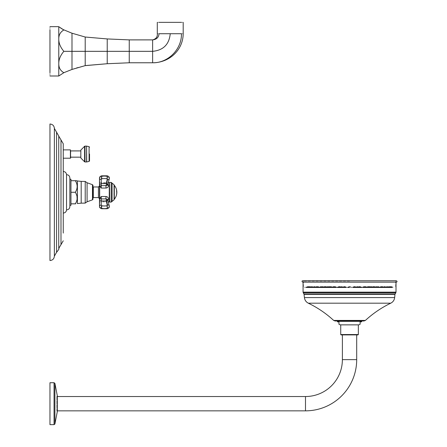 <?xml version="1.0" encoding="UTF-8"?>
<svg xmlns="http://www.w3.org/2000/svg" width="447" height="447" viewBox="0 0 447 447"><rect width="100%" height="100%" fill="white"/><g stroke="black" fill="none" stroke-linecap="round" stroke-linejoin="round"><path stroke-width="0.34" stroke-dasharray="2.23 1.68" d="M49.963 72.693C49.963 77.085 49.963 77.085 49.963 72.693L49.963 29.971C49.963 25.58 49.963 25.58 49.963 29.971M71.989 51.243L71.989 33.301L71.989 51.332L85.204 51.332L85.204 65.636L76.8 67.732L71.989 69.447L85.204 65.636L107.224 63.725L129.244 62.776L152.623 62.776C167.916 63.178 181.851 49.36 181.454 33.715L159.026 33.715C156.724 33.715 156.724 33.715 159.026 33.715C158.713 37.408 156.579 39.465 152.623 39.889L129.244 39.889L107.224 38.934L85.204 37.028L71.989 33.212L63.848 29.971C60.406 31.949 58.713 34.961 58.775 39.001C58.713 43.147 60.406 47.259 63.848 51.332C60.406 55.4 58.713 59.512 58.775 63.664C58.713 67.698 60.406 70.71 63.848 72.693L71.989 69.447L71.989 51.332L63.848 51.332M63.848 72.693L58.775 75.996L58.775 26.669M59.999 27.574L60.451 27.887M60.971 28.239L61.569 28.63M62.245 29.049L63.01 29.502M71.989 33.301L85.204 37.028L85.204 51.332L152.623 51.332C163.323 50.287 169.195 44.415 170.24 33.715M71.989 69.363L71.989 51.416M159.026 22.35C156.724 22.35 156.724 22.35 159.026 22.35L181.454 22.35C183.762 22.35 183.762 22.35 181.454 22.35M308.234 286.566L310.145 287.259L305.86 287.259L310.14 287.259M307.832 286.566L308.179 286.566L307.832 286.566M349.537 287.259L303.412 287.259L349.537 287.259M343.659 287.259L339.48 287.259L343.659 287.259M345.905 287.259L342.503 287.259L345.905 287.259M353.169 287.259L356.572 287.259L353.169 287.259M355.415 287.259L359.595 287.259L355.415 287.259M341.011 287.259L337.614 287.259L341.011 287.259M335.742 287.259L331.562 287.259L335.742 287.259M358.064 287.259L361.461 287.259L358.064 287.259M363.333 287.259L367.507 287.259L363.333 287.259M340.251 287.259L337.239 287.259L340.251 287.259M332.574 287.259L328.841 287.259L332.574 287.259M327.824 287.259L332.11 287.259L327.83 287.259L332.11 287.259L327.83 287.259L329.735 286.566L327.83 287.259M326.83 287.259L322.561 287.259L326.846 287.259L324.941 286.566L327.215 287.259L322.935 287.259L327.215 287.259M329.763 287.259L325.774 287.259L329.763 287.259M336.116 287.259L332.719 287.259L336.116 287.259M344.788 287.259L342.206 287.259L344.788 287.259M354.281 287.259L356.868 287.259L354.281 287.259M362.958 287.259L366.356 287.259L362.958 287.259M369.306 287.259L373.301 287.259L369.306 287.259M372.239 287.259L376.508 287.259L372.239 287.259L374.133 286.566L376.139 287.259L371.859 287.259L376.139 287.259M371.25 287.259L375.424 287.259L371.25 287.259M366.501 287.259L370.233 287.259L366.501 287.259M358.824 287.259L361.835 287.259L358.824 287.259M339.91 287.259L337.111 287.259L339.91 287.259M324.332 287.259L320.46 287.259L324.332 287.259M319.907 287.259L315.733 287.259L319.907 287.259M318.381 287.259L314.101 287.259L318.381 287.259L316.476 286.566L314.101 287.259M359.164 287.259L361.964 287.259L359.164 287.259M367.847 287.259L371.245 287.259L367.847 287.259M374.742 287.259L378.615 287.259L374.742 287.259M379.168 287.259L383.342 287.259L379.168 287.259M380.688 287.259L384.973 287.259L380.688 287.259L382.598 286.566L384.973 287.259M339.72 287.259L337.049 287.259L339.72 287.259M330.517 287.259L327.349 287.259L330.517 287.259M322.516 287.259L318.907 287.259L322.516 287.259M316.208 287.259L312.257 287.259L316.208 287.259M311.995 287.259L307.815 287.259L311.995 287.259M310.76 287.259L306.519 287.259L310.76 287.259M313.816 287.259L309.743 287.259L313.816 287.259M319.119 287.259L315.331 287.259L319.119 287.259M335.004 287.259L332.076 287.259L335.004 287.259M344.587 287.259L342.178 287.259L344.587 287.259M354.482 287.259L356.89 287.259L354.482 287.259M364.07 287.259L366.998 287.259L364.07 287.259M379.956 287.259L383.744 287.259L379.956 287.259M385.258 287.259L389.331 287.259L385.258 287.259M388.314 287.259L392.555 287.259L388.314 287.259M388.935 287.259L393.209 287.259L388.935 287.259M387.08 287.259L391.259 287.259L387.08 287.259M382.867 287.259L386.817 287.259L382.867 287.259M376.558 287.259L380.168 287.259L376.558 287.259M368.557 287.259L371.725 287.259L368.557 287.259M359.354 287.259L362.025 287.259L359.354 287.259M396.355 280.761L302.72 280.761M349.537 282.146L302.72 282.146M349.537 320.985L337.424 320.985L349.537 320.985M337.424 320.985L361.651 320.985M360.109 321.868L361.612 321.868M358.343 324.863L340.726 324.863M337.463 321.868L338.966 321.868M358.343 334.552L340.726 334.552M357.991 334.904L341.078 334.904M356.695 334.904L342.38 334.904L356.695 334.904M56.825 410.843L56.825 396.528L56.825 410.843L57.311 410.843L57.305 395.746M56.825 396.528L57.311 396.528L57.305 411.626M56.825 403.686L56.825 396.333L56.825 403.686M49.963 424.65L49.963 382.721M349.537 287.611L347.459 287.611L349.537 287.611M341.843 286.566L343.76 287.259M341.458 286.566L341.793 286.913L339.541 287.611L343.698 287.611L339.541 287.611M344.877 286.566L346.783 287.259M344.084 286.566L342.178 287.259M345.866 287.611L342.564 287.611L345.866 287.611M354.678 286.566L356.572 287.259M353.208 287.611L356.51 287.611L353.208 287.611M357.22 286.566L355.315 287.259M357.617 286.566L357.282 286.913L359.533 287.611L355.376 287.611L359.533 287.611M339.424 286.566L341.894 287.259L339.988 286.566L337.614 287.259L339.614 286.566L341.391 287.259L339.552 286.566L338.955 286.566L339.424 286.566L339.077 286.913L341.329 287.611L337.172 287.611L341.329 287.611L337.172 287.611L341.329 287.611L339.424 286.913L339.424 286.566L341.329 287.259M340.972 287.611L337.675 287.611L340.972 287.611M333.484 286.566L335.848 287.259L333.937 286.566L331.562 287.259L333.484 286.566M333.54 286.566L333.881 286.566L333.54 286.566M333.54 286.913L333.881 286.913L333.54 286.913M335.68 287.611L331.624 287.611L335.68 287.611M359.93 286.566L357.181 287.259L359.086 286.566L361.835 287.259M358.097 287.611L361.399 287.611L358.097 287.611M365.59 286.566L363.227 287.259L365.132 286.566L367.507 287.259L365.601 286.566M365.534 286.566L365.193 286.913L367.445 287.611L363.288 287.611L367.445 287.611L363.288 287.611L367.445 287.611L365.54 286.913L365.54 286.566M340.228 287.611L337.301 287.611L340.228 287.611M331.154 286.566L330.746 286.566L331.154 286.566L330.808 286.913L333.06 287.611L328.903 287.611L333.06 287.611M325.567 286.566L323.65 287.259M325.623 286.566L325.964 286.913L323.712 287.611L327.869 287.611L323.712 287.611M324.941 286.566L325.31 286.566M324.533 286.566L324.88 286.913L322.622 287.611L326.785 287.611L322.622 287.611M326.785 287.611L324.88 286.913L324.88 286.566M328.148 286.566L330.054 287.259M327.763 286.566L328.087 286.566L327.763 286.566M327.763 286.913L328.087 286.913L327.763 286.913M329.713 287.611L325.835 287.611L329.713 287.611M335.094 286.566L336.999 287.259M336.083 287.611L332.78 287.611L336.083 287.611M344.777 287.611L342.268 287.611L344.777 287.611M354.298 287.611L356.807 287.611L354.298 287.611M364.45 286.566L366.356 287.259M362.992 287.611L366.294 287.611L362.992 287.611M371.396 286.566L373.301 287.259M371.312 286.566L370.988 286.566L371.312 286.566M371.312 286.913L370.988 286.913L371.312 286.913M369.362 287.611L373.239 287.611L369.362 287.611M374.541 286.566L374.195 286.913L376.447 287.611L372.29 287.611L376.447 287.611M373.049 286.566L371.144 287.259M373.452 286.566L373.111 286.566L373.452 286.566M373.452 286.913L373.111 286.913L373.452 286.913M371.306 287.611L375.363 287.611L371.306 287.611M367.92 286.566L368.328 286.566L367.859 286.566L368.267 286.913L366.015 287.611L370.172 287.611L366.015 287.611M358.846 287.611L361.774 287.611L358.846 287.611M339.077 286.566L339.077 286.913L337.172 287.611L339.077 286.913L339.077 286.566M329.83 286.566L332.11 287.259L329.83 286.566M331.188 287.611L327.891 287.611L331.188 287.611M322.41 286.566L324.74 287.259L322.835 286.566L320.46 287.259L322.41 286.566M322.46 286.566L322.773 286.566L322.46 286.566M322.46 286.913L322.773 286.913L322.46 286.913M324.282 287.611L320.521 287.611L324.282 287.611M317.644 286.566L320.013 287.259L318.108 286.566L315.733 287.259L317.638 286.566L317.297 286.913L319.549 287.611L315.392 287.611L319.549 287.611M317.711 286.913L315.794 287.611L319.951 287.611L315.794 287.611L319.951 287.611L315.794 287.611L317.7 286.913L317.7 286.566L317.7 286.913M316.007 286.566L316.476 286.566M316.068 286.566L316.415 286.913L314.163 287.611L318.325 287.611L314.163 287.611M316.415 286.566L316.415 286.913L318.325 287.611M318.046 286.566L318.046 286.913L319.951 287.611L318.046 286.913L318.046 286.566M360.058 286.566L357.684 287.259L360.058 286.566L361.964 287.259L360.058 286.566L359.712 286.913L361.964 287.611L357.807 287.611L361.964 287.611M359.181 287.611L361.902 287.611L359.181 287.611M369.244 286.566L366.965 287.259L368.87 286.566L371.245 287.259L369.244 286.566M367.887 287.611L371.183 287.611L367.887 287.611M376.659 286.566L376.24 286.566L376.704 286.566L376.285 286.566L376.648 286.913L374.39 287.611L378.553 287.611L374.39 287.611L378.553 287.611L374.39 287.611L376.296 286.913L376.296 286.566L378.615 287.259L376.24 286.566L378.553 287.611L376.648 286.913L376.648 286.566M381.425 286.566L379.062 287.259L380.967 286.566L383.342 287.259L381.436 286.566L381.777 286.913L379.525 287.611L383.682 287.611L379.525 287.611M381.364 286.913L383.28 287.611L379.123 287.611L383.28 287.611L379.123 287.611L383.28 287.611L381.375 286.913L381.375 286.566L381.375 286.913M383.062 286.566L382.598 286.566M383.006 286.566L382.654 286.913L384.912 287.611L380.749 287.611L384.912 287.611M382.654 286.566L382.654 286.913L380.749 287.611M381.028 286.566L381.028 286.913L379.123 287.611L381.028 286.913L381.028 286.566M339.703 287.611L337.111 287.611L339.703 287.611M329.255 286.566L327.349 287.259M330.489 287.611L327.411 287.611L330.489 287.611M320.812 286.566L318.907 287.259M320.929 286.566L321.22 286.566L320.929 286.566M320.929 286.913L321.22 286.913L320.929 286.913M322.471 287.611L318.968 287.611L322.471 287.611M314.163 286.566L312.257 287.259M314.252 286.913L314.571 286.913L314.252 286.913M316.152 287.611L312.319 287.611L316.152 287.611M310.179 286.566L312.095 287.259M309.793 286.566L310.129 286.566L309.793 286.566M309.793 286.913L310.129 286.913L309.793 286.913M311.933 287.611L307.877 287.611L311.933 287.611M308.894 286.566L310.799 287.259M308.486 286.566L308.832 286.913L306.581 287.611L310.738 287.611L306.581 287.611M312.118 286.566L314.023 287.259M311.727 286.566L312.056 286.566L311.727 286.566M311.727 286.913L312.056 286.913L311.727 286.913M313.76 287.611L309.805 287.611L313.76 287.611M326.299 287.611L322.997 287.611L326.299 287.611M334.451 286.566L336.356 287.259M334.982 287.611L332.138 287.611L334.982 287.611M344.581 287.611L342.24 287.611L344.581 287.611M354.493 287.611L356.835 287.611L354.493 287.611M365.093 286.566L366.998 287.259M364.093 287.611L366.937 287.611L364.093 287.611M372.776 287.611L376.078 287.611L372.776 287.611M387.426 286.566L389.331 287.259M387.348 286.566L387.018 286.913L389.27 287.611L385.113 287.611L389.27 287.611M390.186 286.566L388.275 287.259M390.589 286.566L390.242 286.913L392.494 287.611L388.337 287.611L392.494 287.611M390.834 286.566L388.929 287.259M391.242 286.566L390.896 286.913L393.153 287.611L388.991 287.611L393.153 287.611M388.991 287.611L390.896 286.913L390.896 286.566M388.884 286.566L386.979 287.259M389.281 286.566L388.946 286.913L391.198 287.611L387.035 287.611L391.198 287.611M384.442 286.566L382.537 287.259M384.822 286.566L384.504 286.566L384.822 286.566M384.822 286.913L384.504 286.913L384.822 286.913M382.917 287.611L386.756 287.611L382.917 287.611M377.855 286.566L378.263 286.566L377.793 286.566L378.201 286.913L375.944 287.611L380.106 287.611L375.944 287.611M369.351 286.566L367.445 287.259M368.585 287.611L371.664 287.611L368.585 287.611M359.651 286.566L360.12 286.566L359.651 286.913L357.745 287.611L359.651 286.913L359.651 286.566L357.745 287.259M307.832 286.913L308.179 286.913L307.832 286.913M310.078 287.611L305.921 287.611L310.078 287.611L308.179 286.913L308.179 286.566M107.967 200.463L105.989 200.776L107.749 199.708A0.704 0.486 178.2 0 1 107.744 199.625L105.973 200.776L101.251 200.781L101.251 201.401L101.251 200.781L105.989 200.776L107.576 207.43A1.006 0.71 180 0 1 106.85 208.241A9.337 6.604 180 0 1 101.994 208.241A1.006 0.71 180 0 1 101.251 207.553L101.251 201.401L101.251 207.553A1.006 0.71 180 0 0 101.994 208.241A9.337 6.604 180 0 0 106.85 208.241A1.006 0.71 180 0 0 107.576 207.43L106.068 201.379L107.749 199.708A0.704 0.508 1.9 0 1 107.744 199.619L106.073 201.385L101.251 201.401L99.854 199.837L101.251 200.994L106.068 200.982L101.251 200.994L99.854 199.837L101.251 201.401L106.068 201.379L106.068 200.982C107.649 200.994 108.442 200.373 108.448 199.122C108.504 197.63 107.71 196.758 106.073 196.512L101.251 196.496L99.491 198.999L99.843 199.831L99.491 198.999L99.491 201.787L99.491 182.762L99.491 185.544L99.664 184.902L99.664 185.986L101.251 188.053L106.068 188.025C107.643 187.779 108.437 186.913 108.448 185.421C108.504 184.164 107.71 183.544 106.073 183.561L101.251 183.549L99.664 184.902L101.251 183.141L99.854 184.706M99.491 187.768L99.491 198.641L99.491 187.768M99.843 184.712L101.251 183.549L106.068 183.566L107.956 184.114M99.843 186.209L101.251 185.634L106.068 185.661A2.017 0.514 87.5 0 0 106.068 188.025M101.251 188.053L101.251 179.482A1.006 0.71 180 0 1 101.994 178.794A9.337 6.604 180 0 1 106.85 178.794A1.006 0.71 180 0 1 107.576 179.605L106.068 185.661L107.749 184.834L106.073 183.158L106.073 183.561M106.068 183.566L107.576 177.113A1.006 0.71 0 0 0 106.85 176.302A1.006 0.71 0 0 1 107.576 177.113L106.068 183.169L101.251 183.141L106.068 183.169L107.749 184.834A0.704 0.508 178.1 0 0 107.744 184.924L107.749 184.834A0.704 0.486 1.8 0 0 107.744 184.918L107.744 184.918A0.704 0.486 1.8 0 0 108.448 185.421M106.85 176.302A1.76 0.324 -79.2 0 1 107.179 175.822A1.76 0.324 100.8 0 0 106.85 176.302A9.337 6.604 0 0 0 101.994 176.302A1.006 0.71 0 0 0 101.251 176.99A1.006 0.71 0 0 1 101.994 176.302A1.76 0.324 79.2 0 0 101.665 175.822C100.128 176.269 99.402 177.073 99.491 178.236L99.491 178.236A1.76 1.246 0 0 1 101.251 176.99L101.251 183.141L101.251 176.99A1.76 1.246 180 0 0 99.491 178.236A1.76 1.246 0 0 0 101.251 179.482M107.749 199.708L106.073 198.893L101.251 198.909L99.854 198.328M101.994 205.749A1.006 0.71 0 0 1 101.251 205.061A1.76 1.246 0 0 0 99.491 206.307A1.76 1.246 0 0 0 101.251 207.553A1.76 1.246 180 0 1 99.491 206.307C99.402 207.475 100.128 208.28 101.665 208.727A1.76 0.324 -79.2 0 0 101.994 208.241A1.76 0.324 100.8 0 1 101.665 208.727A1.76 0.324 100.8 0 1 101.536 208.196A1.76 0.324 -79.2 0 1 101.994 205.749A9.337 6.604 0 0 0 106.85 205.749A1.006 0.71 0 0 0 107.576 204.938L106.073 198.893A2.051 0.441 -87.9 0 1 106.073 196.512M109.442 201.832L109.442 182.717M109.442 185.544L109.442 182.762M112.085 201.39L112.085 198.719M113.935 185.092L113.935 199.451M113.935 199.317L113.935 185.226L114.035 199.317A0.352 0.352 180 0 0 114.197 199.278M116.561 190.908A10.689 4.174 0 0 0 116.538 190.863A10.588 10.158 180 0 1 115.326 197.736A10.588 10.158 180 0 0 116.538 190.863A10.689 4.174 0 0 1 116.779 191.478A10.683 10.683 0 0 0 115.695 187.517L115.712 187.517A10.7 10.7 0 0 1 116.796 191.478A10.706 4.179 0 0 0 116.555 190.863A10.605 10.175 180 0 1 115.851 196.758A10.644 10.208 0 0 0 116.684 191.344A10.717 4.185 180 0 1 116.829 191.897A10.711 10.711 0 0 0 115.857 187.79L115.834 187.79A10.694 10.694 0 0 1 116.79 191.478A10.683 10.683 0 0 0 115.695 187.517L115.712 187.517A10.7 10.7 0 0 1 115.84 187.79L115.857 187.79M116.455 195.021A10.622 10.192 0 0 1 115.84 196.758A10.622 10.192 0 0 0 116.661 191.344A10.7 4.179 180 0 1 116.812 191.897A10.7 4.179 180 0 0 116.661 191.344L116.684 191.344M116.807 191.729A10.694 10.694 0 0 1 116.812 191.897A10.694 10.694 0 0 0 115.834 187.79M115.348 197.736L115.326 197.736A10.7 10.7 0 0 0 115.84 196.758L115.851 196.758M93.322 186.963L93.322 197.585M93.322 192.271L93.322 195.797L93.322 192.271M92.97 195.797L92.97 188.751L92.97 195.797M70.95 205.329L70.95 180.705L75.353 180.705C77.744 184.561 77.744 188.416 75.353 192.271L76.873 195.903M70.95 192.271L75.353 192.271M70.95 180.705L70.95 179.219M69.855 206.598L69.855 177.951M70.95 203.838L75.353 203.838L75.666 203.273M76.901 196.032L76.901 200.083M76.873 200.206L75.94 202.731M66.542 209.889L66.542 174.654M63.25 171.486L63.25 213.063M63.189 233.094L63.189 228.97M63.25 220.282L63.25 216.717M63.25 149.885L63.25 154.042M63.25 163.786L63.25 167.91M63.25 229.048L63.189 233.016L63.25 229.048M63.25 164.34L63.25 165.926L63.25 164.34M63.25 164.446L63.25 167.826L63.189 164.446M54.372 128.406L54.372 256.137M49.963 260.54L49.963 124.003M63.189 231.339L63.189 233.016L63.189 231.339M63.25 233.016L63.189 232.434L63.25 233.016M63.189 231.11L63.189 229.523L63.189 231.11M63.189 229.484L63.25 232.513L63.25 229.484M63.189 231.06L63.189 232.513L63.189 231.06M63.25 220.684L63.189 217.499L63.25 220.684M63.25 220.27L63.25 218.41L63.189 220.27M63.189 218.823L63.25 220.103L63.189 218.823M63.25 167.329L63.189 164.3L63.25 167.329M63.25 164.3L63.25 165.871L63.25 164.3M63.189 164.781L63.25 165.871M70.632 150.924L70.632 150.097M80.834 157.16L80.834 150.924L80.834 157.16M80.834 158.009L80.834 150.08M107.224 63.725L107.224 38.934M129.244 62.776L129.244 39.889M152.623 62.776L152.623 39.889M181.454 33.715C183.762 33.715 183.762 33.715 181.454 33.715M349.537 281.107L303.412 281.107L349.537 281.107M303.066 292.154L396.008 292.154M303.273 292.886L395.802 292.886M395.053 294.081L304.021 294.081M394.952 294.383L304.122 294.383M304.424 297.585L394.651 297.585M308.318 303.183L390.756 303.183M333.685 320.438L365.389 320.438M361.651 321.348L337.424 321.348M356.695 359.639L342.38 359.639M54.903 424.007L54.903 383.364M54.053 424.65L54.053 382.721M305.491 410.843L305.491 396.528M99.664 199.647L99.664 201.96L99.664 199.647M99.664 184.902L99.664 182.583L99.664 184.902M109.269 201.96L109.269 182.583M99.664 185.986L99.664 198.557M99.491 182.762L108.342 182.583L107.727 185.036L105.973 183.773L101.251 183.762L100.368 184.181L101.251 183.762L101.251 183.141L101.251 183.762L105.989 183.767L107.744 184.924A0.704 0.508 178.1 0 0 107.744 184.974M101.251 205.061L101.251 196.496M107.744 199.574A0.704 0.486 178.2 0 0 107.744 199.625A0.704 0.508 1.9 0 1 108.448 199.122M107.576 204.938A1.76 1.229 166 0 1 109.286 205.76A1.76 1.229 166 0 1 109.314 205.972A1.76 1.229 166 0 1 107.576 207.43A1.76 1.229 -14 0 0 109.314 205.972M106.85 205.749A1.76 0.324 -100.8 0 1 107.308 208.196A1.76 0.324 79.2 0 1 107.179 208.727L107.179 208.727A1.76 0.324 79.2 0 1 106.85 208.241A1.76 0.324 -100.8 0 0 107.179 208.727M101.251 200.781L100.368 200.362L101.251 200.781M109.314 178.577A1.76 1.229 14 0 0 107.576 177.113A1.76 1.229 -166 0 1 109.314 178.577A1.76 1.229 -166 0 1 109.286 178.783L109.353 178.236C109.459 177.09 108.733 176.286 107.179 175.822A1.76 0.324 -79.2 0 1 107.308 176.347A1.76 0.324 100.8 0 1 106.85 178.794M109.705 202.094L109.705 182.449M111.225 202.094L111.225 182.449M114.119 199.759L114.119 184.784M114.309 199.194L114.309 185.349M107.576 179.605A1.76 1.229 -166 0 0 109.286 178.783M101.994 176.302A1.76 0.324 -100.8 0 0 101.665 175.822A1.76 0.324 -100.8 0 0 101.536 176.347A1.76 0.324 79.2 0 0 101.994 178.794M98.429 186.963L98.429 197.585M92.468 199.843L92.468 184.7M87.081 182.75L87.081 201.793M85.215 203.1L85.215 181.443M81.192 181.376L81.192 203.167M77.404 203.569L77.404 180.979M60.993 244.626L60.993 139.917M58.741 136.044L58.741 192.271L58.741 136.044M58.741 248.431L58.741 136.111M56.557 252.332L56.557 132.211M70.419 158.199L70.419 149.885M84.6 161.808L84.6 146.275M84.991 146.113L84.991 161.97M86.578 161.97L86.578 146.113M86.701 146.13L86.701 161.954M89.093 161.401L89.093 146.683M85.204 65.636L86.115 65.513M85.567 37.073L85.204 37.028M396.008 280.761L395.662 281.107L395.662 287.259M303.066 280.761L303.412 281.107L303.412 287.259M349.537 280.761L348.8 280.761M56.825 396.333L57.311 395.807M56.825 411.039L57.311 411.564M349.772 286.566L351.677 287.259L349.772 286.566M349.303 286.566L347.397 287.259L349.303 286.566M349.364 286.566L349.364 286.913L347.459 287.611L349.364 286.913L347.459 287.611L349.364 286.913L347.459 287.611L349.364 286.913L347.459 287.611L349.364 286.913L349.364 286.566M349.71 286.913L351.616 287.611L349.71 286.913L351.616 287.611L349.71 286.913L351.616 287.611L349.71 286.913L351.616 287.611L349.71 286.913L349.71 286.566L349.71 286.913M341.385 286.566L339.48 287.259M341.793 286.566L341.793 286.913L343.698 287.611M344.408 286.566L342.503 287.259M344.816 286.566L344.816 286.913L346.721 287.611M344.469 286.566L344.469 286.913L342.564 287.611M354.197 286.566L352.286 287.259M354.605 286.566L354.605 286.913L356.51 287.611M354.259 286.566L354.259 286.913L352.348 287.611M357.689 286.566L359.595 287.259M357.282 286.566L357.282 286.913L355.376 287.611M339.58 286.566L339.58 286.913L337.675 287.611L339.58 286.913L339.58 286.566M339.927 286.566L339.927 286.913L341.832 287.611L339.927 286.913L339.927 286.566M333.529 286.566L333.529 286.913L331.624 287.611L333.529 286.913L333.529 286.566M333.881 286.566L333.881 286.913L335.786 287.611L333.881 286.913L333.881 286.566M359.494 286.566L359.494 286.913L361.399 287.611L359.494 286.913L359.494 286.566M359.148 286.566L359.148 286.913L357.242 287.611L359.148 286.913L359.148 286.566M365.193 286.566L365.193 286.913L363.288 287.611L365.193 286.913L365.193 286.566M339.614 286.566L341.519 287.259M339.144 286.566L337.239 287.259M339.206 286.566L339.206 286.913L337.301 287.611M339.552 286.566L339.552 286.913L341.458 287.611M331.216 286.566L333.121 287.259M330.746 286.566L328.841 287.259M330.808 286.566L330.808 286.913L328.903 287.611M326.025 286.566L327.93 287.259M325.964 286.566L325.964 286.913L327.869 287.611M324.472 286.566L322.561 287.259M327.679 286.566L325.774 287.259M328.087 286.566L328.087 286.913L329.992 287.611M327.74 286.566L327.74 286.913L325.835 287.611M334.624 286.566L332.719 287.259M335.032 286.566L335.032 286.913L336.937 287.611M334.686 286.566L334.686 286.913L332.78 287.611M344.112 286.566L342.206 287.259M344.581 286.566L346.486 287.259M344.52 286.566L344.52 286.913L346.425 287.611M344.173 286.566L344.173 286.913L342.268 287.611M354.493 286.566L352.588 287.259L354.516 286.566M356.89 287.259L354.985 286.566L356.868 287.259M354.901 286.566L354.901 286.913L356.807 287.611M354.555 286.566L354.555 286.913L352.649 287.611M363.981 286.566L362.076 287.259M364.389 286.566L364.389 286.913L366.294 287.611M364.042 286.566L364.042 286.913L362.137 287.611M370.926 286.566L369.021 287.259M371.334 286.566L371.334 286.913L373.239 287.611M370.988 286.566L370.988 286.913L369.082 287.611M374.603 286.566L376.508 287.259M374.195 286.566L374.195 286.913L372.29 287.611M373.519 286.566L375.424 287.259M373.111 286.566L373.111 286.913L371.206 287.611M373.457 286.566L373.457 286.913L375.363 287.611M368.328 286.566L370.233 287.259M367.859 286.566L365.953 287.259M368.267 286.566L368.267 286.913L370.172 287.611M359.461 286.566L357.555 287.259M359.522 286.566L359.522 286.913L357.617 287.611M359.869 286.566L359.869 286.913L361.774 287.611M339.016 286.566L337.111 287.259L339.016 286.566L339.016 286.913L337.111 287.611M329.797 286.566L329.797 286.913L327.891 287.611L329.797 286.913L329.797 286.566M330.143 286.566L330.143 286.913L332.048 287.611L330.143 286.913L330.143 286.566M322.427 286.566L322.427 286.913L320.521 287.611L322.427 286.913L322.427 286.566M322.773 286.566L322.773 286.913L324.678 287.611L322.773 286.913L322.773 286.566M359.997 286.566L359.997 286.913L361.902 287.611L359.997 286.913L359.997 286.566M369.278 286.566L369.278 286.913L371.183 287.611L369.278 286.913L369.278 286.566M368.931 286.566L368.931 286.913L367.026 287.611L368.931 286.913L368.931 286.566M376.24 286.566L374.329 287.259L376.24 286.566M338.955 286.566L337.049 287.259M339.362 286.566L339.362 286.913L341.268 287.611M329.724 286.566L331.629 287.259M329.316 286.566L329.316 286.913L327.411 287.611M329.662 286.566L329.662 286.913L331.568 287.611M321.281 286.566L323.187 287.259M320.873 286.566L320.873 286.913L318.968 287.611M321.22 286.566L321.22 286.913L323.125 287.611M314.632 286.566L316.537 287.259M314.224 286.566L314.224 286.913L312.319 287.611M314.571 286.566L314.571 286.913L316.476 287.611M309.721 286.566L307.815 287.259M309.782 286.566L309.782 286.913L307.877 287.611M310.129 286.566L310.129 286.913L312.034 287.611M307.771 286.566L305.86 287.259M308.424 286.566L306.519 287.259M308.832 286.566L308.832 286.913L310.738 287.611M311.648 286.566L309.743 287.259M312.056 286.566L312.056 286.913L313.962 287.611M311.71 286.566L311.71 286.913L309.805 287.611M317.236 286.566L315.331 287.259M317.705 286.566L319.611 287.259M317.297 286.566L317.297 286.913L315.392 287.611M324.84 286.566L322.935 287.259M325.248 286.566L325.248 286.913L327.154 287.611M324.902 286.566L324.902 286.913L322.997 287.611M333.982 286.566L332.076 287.259M334.39 286.566L334.39 286.913L336.295 287.611M334.043 286.566L334.043 286.913L332.138 287.611M344.553 286.566L346.459 287.259M344.492 286.566L344.492 286.913L346.403 287.611M344.145 286.566L344.145 286.913L342.24 287.611M354.924 286.566L354.924 286.913L356.835 287.611M354.577 286.566L354.577 286.913L352.672 287.611M364.623 286.566L362.718 287.259M365.031 286.566L365.031 286.913L366.937 287.611M364.685 286.566L364.685 286.913L362.78 287.611M373.765 286.566L371.859 287.259M374.173 286.566L374.173 286.913L376.078 287.611M373.826 286.566L373.826 286.913L371.921 287.611M381.369 286.566L379.464 287.259M381.839 286.566L383.744 287.259M381.777 286.566L381.777 286.913L383.682 287.611M386.957 286.566L385.051 287.259M387.018 286.566L387.018 286.913L385.113 287.611M390.65 286.566L392.555 287.259M390.242 286.566L390.242 286.913L388.337 287.611M391.304 286.566L393.209 287.259M389.354 286.566L391.259 287.259M388.946 286.566L388.946 286.913L387.035 287.611M384.912 286.566L386.817 287.259M384.504 286.566L384.504 286.913L382.598 287.611M384.85 286.566L384.85 286.913L386.756 287.611M378.263 286.566L380.168 287.259M377.793 286.566L375.888 287.259M378.201 286.566L378.201 286.913L380.106 287.611M369.82 286.566L371.725 287.259M369.412 286.566L369.412 286.913L367.507 287.611M369.758 286.566L369.758 286.913L371.664 287.611M360.12 286.566L362.025 287.259M359.712 286.566L359.712 286.913L357.807 287.611M307.827 286.566L307.827 286.913L305.921 287.611M108.342 201.96L99.491 201.787M107.733 199.518L109.353 206.307M58.741 136.017L58.741 248.526"/><path stroke-width="0.67" d="M63.848 51.332L85.204 51.332L85.204 37.028L107.224 38.934L85.204 37.028L71.989 33.212L71.989 69.447L63.848 72.693C60.406 70.71 58.713 67.704 58.775 63.664C58.713 59.512 60.406 55.4 63.848 51.332C60.406 47.259 58.713 43.147 58.775 39.001C58.713 34.961 60.406 31.949 63.848 29.971L59.077 26.898M71.989 51.416L71.989 69.363M71.989 69.447L85.204 65.636L107.224 63.725L129.244 62.776L152.623 62.776C167.916 63.178 181.851 49.36 181.454 33.715C183.762 33.715 183.762 33.715 181.454 33.715L170.24 33.715C169.195 44.415 163.323 50.287 152.623 51.332L152.623 62.776C157.361 62.776 161.875 61.781 166.178 59.797C170.86 57.596 174.727 54.411 177.783 50.243C181.32 45.298 183.125 39.789 183.192 33.715L183.192 22.35M71.989 33.301L71.989 51.243M71.989 33.212L63.01 29.502M49.963 29.971C49.963 25.58 49.963 25.58 49.963 29.971L49.963 72.693C49.963 77.085 49.963 77.085 49.963 72.693M49.963 26.669L58.775 26.669L58.775 75.996L63.848 72.693M85.204 65.636L85.204 51.332L152.623 51.332L152.623 39.889C156.579 39.465 158.713 37.408 159.026 33.715C156.724 33.715 156.724 33.715 159.026 33.715L170.24 33.715M59.317 27.077L59.607 27.289M60.451 27.887L60.971 28.239M61.569 28.63L62.245 29.049M86.115 65.513L107.224 63.725L107.224 38.934L129.244 39.889L152.623 39.889C156.053 38.973 157.612 36.911 157.294 33.715L157.294 22.35M159.026 22.35C156.724 22.35 156.724 22.35 159.026 22.35L181.454 22.35C183.762 22.35 183.762 22.35 181.454 22.35M349.537 282.146L302.72 282.146C301.792 281.465 301.792 281.007 302.72 280.761L396.355 280.761C397.282 281.437 397.282 281.895 396.355 282.146L349.537 282.146L396.355 282.146M338.966 321.868L338.966 324.259L338.966 321.868L337.463 321.868L337.424 321.348L361.651 321.348L361.651 320.985L363.981 320.985L335.094 320.985L337.424 320.985L337.424 321.348A3.526 3.526 0 0 0 337.463 321.868L337.457 321.84M361.612 321.868L361.651 321.348A3.526 3.526 0 0 1 361.612 321.868L360.109 321.868L360.109 324.259A3.526 3.526 -90 0 1 358.343 324.863L340.726 324.863A3.526 3.526 90 0 1 338.966 324.259M360.109 324.259L360.109 321.868M340.726 324.863L340.726 334.552L358.343 334.552L358.343 324.863M358.343 334.552L357.991 334.904L341.078 334.904L340.726 334.552M54.903 383.364L54.903 424.007L54.053 424.65L54.053 382.721L54.903 383.364L57.305 395.746L57.311 411.564L57.311 410.843L305.491 410.843A51.204 51.204 0 0 0 356.695 359.639L356.695 334.904M57.305 395.746L57.311 396.528L305.491 396.528A36.889 36.889 0 0 0 342.38 359.639L342.38 334.904M54.053 382.721L49.963 382.721L49.963 424.65L54.053 424.65M99.843 198.334L101.251 198.909L101.251 205.061A1.76 1.246 180 0 0 99.491 206.307L99.664 198.557L101.251 196.496L106.068 196.518C107.649 196.769 108.442 197.641 108.448 199.122L107.967 200.463M107.576 179.605A1.76 1.229 14 0 0 109.286 178.783L107.733 185.024L106.073 185.65L107.576 179.605A1.006 0.71 180 0 0 106.85 178.794A9.337 6.604 180 0 0 101.994 178.794A1.006 0.71 180 0 0 101.251 179.482A1.76 1.246 180 0 1 99.491 178.236L99.491 206.307C99.402 207.475 100.128 208.28 101.665 208.727A1.76 0.324 -79.2 0 1 101.536 208.196A1.76 0.324 100.8 0 1 101.994 205.749A9.337 6.604 0 0 0 106.85 205.749A1.006 0.71 0 0 0 107.576 204.938L106.068 198.887A2.017 0.514 92.5 0 1 106.068 196.518M107.956 184.114L108.448 185.421C108.492 186.93 107.705 187.796 106.073 188.036L101.251 188.053L99.664 185.986L99.491 178.236C99.402 177.073 100.128 176.269 101.665 175.822A1.76 0.324 79.2 0 0 101.536 176.347A1.76 0.324 -100.8 0 0 101.994 178.794M106.073 188.036A2.051 0.441 -92.1 0 1 106.073 185.65L101.251 185.634L99.854 186.22M101.251 196.496L101.251 198.909L106.068 198.887L107.749 199.708M108.342 201.96L109.269 201.96L109.269 182.583L109.442 201.787L109.442 185.544M109.442 182.717L109.705 202.094L109.442 182.717M112.085 201.39L114.119 199.759L114.119 184.784L111.225 182.449L111.225 202.094L112.085 201.39L112.085 183.158L112.085 198.719M114.119 199.759L114.119 184.784M114.197 185.265A0.352 0.352 0 0 1 114.309 185.349L114.309 199.194A0.352 0.352 180 0 1 114.197 199.278M114.309 185.349A10.717 10.717 0 0 1 115.728 187.517L115.728 187.517A10.7 10.7 0 0 1 116.796 191.478A10.706 4.179 0 0 0 116.555 190.863A10.605 10.175 180 0 1 115.348 197.736A10.605 10.175 180 0 0 115.851 196.758L115.857 196.758A10.717 10.717 0 0 0 115.862 187.79L115.857 187.79A10.711 10.711 0 0 1 116.829 191.897A10.717 4.185 180 0 0 116.684 191.344A10.644 10.208 0 0 1 115.857 196.758M114.309 199.194A10.717 10.717 0 0 0 115.348 197.736M116.684 191.344L116.661 191.344A10.622 10.192 0 0 1 116.455 195.021M116.561 190.908A10.689 4.174 0 0 1 116.779 191.478A10.694 10.694 0 0 1 116.807 191.729M98.429 186.963L98.429 197.585L93.322 197.585L93.322 186.963L98.429 186.963L99.491 185.902M92.97 185.248L92.97 199.301L92.468 199.843L92.468 184.7L92.97 185.248L92.97 195.797L93.322 195.797M92.97 199.301L92.97 195.797M69.855 179.219L70.95 179.219L70.95 192.271L75.353 192.271C77.744 188.416 77.744 184.561 75.353 180.705C77.744 180.705 77.744 180.705 75.353 180.705L75.683 180.705M92.468 184.7L87.081 182.75L87.081 201.793L85.215 203.1L85.215 181.443L81.192 181.376L81.192 203.167L77.404 203.569L77.404 180.979L76.761 180.705M76.532 180.705L75.705 180.705M70.95 192.271L70.95 203.838L75.666 203.838M69.855 205.329L70.95 205.329L70.95 203.838M75.94 202.731L75.666 203.273M75.353 203.838C77.744 203.838 77.744 203.838 75.353 203.838C77.744 203.838 77.744 203.838 75.353 203.838C77.744 199.982 77.744 196.127 75.353 192.271M70.95 180.705L75.353 180.705M69.855 177.951L69.855 206.598C69.659 208.604 68.553 209.704 66.542 209.889L66.542 174.654C68.553 174.844 69.659 175.939 69.855 177.951M63.25 240.782L60.993 244.626L60.993 139.917L63.25 143.761L63.25 233.094M63.25 229.523L63.25 220.282M63.25 216.717L63.25 213.063C65.195 212.884 66.29 211.828 66.542 209.889M63.25 143.761L63.25 149.885L70.419 149.885L70.419 158.199L70.632 150.924L80.834 150.924M63.25 154.042L63.25 163.786M63.25 167.91L63.25 171.486C65.195 171.659 66.29 172.721 66.542 174.654M54.372 192.271L54.372 128.406L58.741 136.017L58.741 248.526C59.345 248.532 58.613 249.8 56.557 252.332L54.372 256.137L54.372 192.271M54.372 128.406C54.109 125.736 52.64 124.266 49.963 124.003L49.963 260.54C52.64 260.283 54.109 258.813 54.372 256.137M63.25 165.871L63.25 164.781M70.419 149.885L70.632 157.987M80.834 157.16L70.632 157.16M84.6 146.275L80.834 150.08L80.834 158.009L84.6 161.808L84.6 146.275L84.991 146.113L84.991 161.97L84.6 161.808M89.517 154.042L89.517 160.87L89.517 154.042M129.244 39.889L129.244 62.776M349.537 292.154L303.066 292.154L303.273 292.886L395.802 292.886L396.008 292.154L349.537 292.154M304.122 294.383L394.952 294.383L394.651 297.585L304.424 297.585L304.021 294.081L395.053 294.081L395.802 292.886M394.651 297.585C394.332 300.133 393.03 301.999 390.756 303.183L308.318 303.183C317.627 307.681 326.081 313.431 333.685 320.438L335.094 320.985M390.756 303.183C381.447 307.681 372.994 313.431 365.389 320.438L333.685 320.438M342.38 359.639L356.695 359.639M305.491 396.528L305.491 410.843M57.305 395.863L57.305 411.503M99.664 185.986L99.664 198.557M101.251 179.482L101.251 188.053M107.744 184.974A0.704 0.508 178.1 0 0 108.448 185.421M106.85 178.794A1.76 0.324 -79.2 0 0 107.308 176.347A1.76 0.324 100.8 0 0 107.179 175.822C108.733 176.286 109.459 177.09 109.353 178.236L109.286 178.783A1.76 1.229 14 0 0 109.314 178.577M101.994 176.302A9.337 6.604 0 0 1 106.85 176.302M107.744 199.574A0.704 0.486 178.2 0 1 108.448 199.122M101.251 205.061A1.006 0.71 0 0 0 101.994 205.749M107.576 204.938A1.76 1.229 -14 0 1 109.286 205.76A1.76 1.229 -14 0 1 109.314 205.972M107.727 199.507L109.353 206.307C109.459 207.453 108.733 208.257 107.179 208.727A1.76 0.324 -100.8 0 0 107.308 208.196A1.76 0.324 79.2 0 0 106.85 205.749M56.557 132.211L56.557 252.332M84.991 146.113L86.578 146.113L86.578 161.97L84.991 161.97M86.701 146.13L89.093 146.683L89.093 161.401L86.701 161.954L86.578 146.113M58.775 75.996L49.963 75.996M349.537 280.761L350.275 280.761M303.066 282.146L303.066 292.154M396.008 282.146L396.008 292.154M304.021 294.081L303.273 292.886M394.952 294.383L395.053 294.081M365.389 320.438L363.981 320.985M304.424 297.585C304.742 300.133 306.044 301.999 308.318 303.183M54.903 424.007L57.305 411.626M109.269 182.583L108.342 182.583L109.286 178.783M107.179 208.727L101.665 208.727L107.179 208.727C108.733 208.257 109.459 207.453 109.353 206.307M107.179 175.822L101.665 175.822L107.179 175.822M111.225 202.094L109.705 202.094M111.225 182.449L109.705 182.449M98.429 197.585L99.491 198.641M92.97 188.751L93.322 188.751M92.468 199.843L87.081 201.793M87.081 182.75L85.215 181.443M81.192 203.167L85.215 203.1M77.404 180.979L81.192 181.376M60.993 139.917L58.741 136.111M60.993 244.626L58.741 248.431M58.741 136.017L58.741 248.526M63.25 158.199L70.419 158.199M89.093 161.401L89.517 160.87M89.093 146.683L89.517 147.214"/></g></svg>
